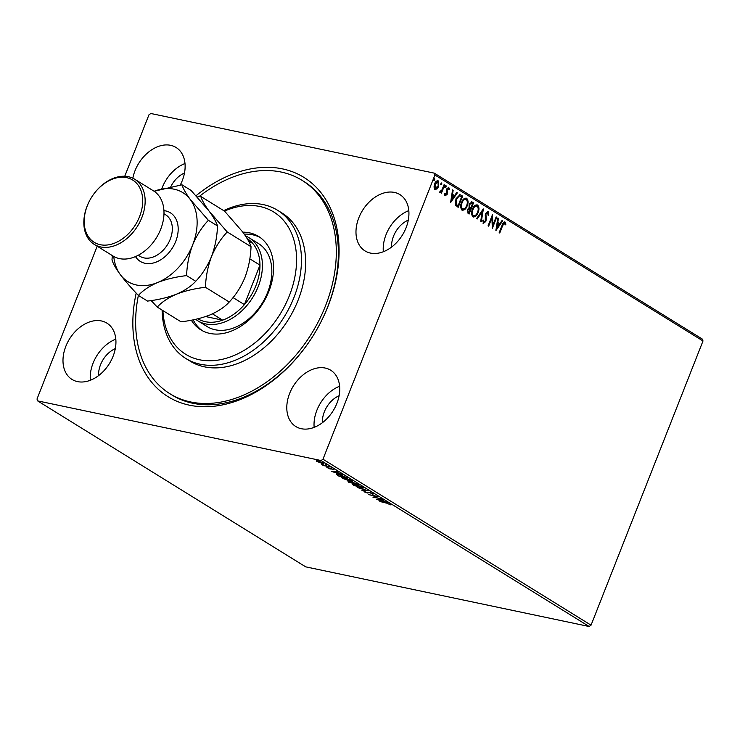 <?xml version="1.0" encoding="UTF-8"?>
<svg xmlns="http://www.w3.org/2000/svg" width="740" height="740" viewBox="0 0 740 740"><rect width="100%" height="100%" fill="white"/><g stroke="black" fill="none" stroke-linecap="round" stroke-linejoin="round"><path stroke-width="1.11" d="M196.044 195.712A128.982 91.27 121.8 0 1 311.401 182.817A128.982 91.27 121.8 0 1 327.968 306.388A128.982 91.27 121.8 0 1 199.467 406.565A128.982 91.27 121.8 0 1 136.188 293.086M169.904 393.726L171.995 395.021A125.495 88.8 -58.2 0 0 327.579 307.156A125.495 88.8 -58.2 0 0 304.112 181.615L302.022 180.32A125.495 88.8 121.8 0 1 312.002 187.969A125.495 88.8 121.8 0 1 306.619 341.186A125.495 88.8 121.8 0 1 169.904 393.726A125.495 88.8 121.8 0 1 159.923 386.077A125.495 88.8 121.8 0 1 138.371 295.389M336.894 403.356A33.115 23.43 -58.2 0 0 330.706 370.231A33.115 23.43 -58.2 0 0 289.645 393.412A33.115 23.43 -58.2 0 0 295.843 426.545A33.115 23.43 -58.2 0 0 336.894 403.356M339.614 386.252A33.115 23.43 -58.2 0 0 316.877 410.275A33.115 23.43 -58.2 0 0 314.158 427.378M180.264 185.028A33.115 23.43 -58.2 0 0 182.271 180.625A33.115 23.43 -58.2 0 0 176.083 147.491A33.115 23.43 -58.2 0 0 135.031 170.681A33.115 23.43 -58.2 0 0 132.83 178.21M184.991 163.522A33.115 23.43 -58.2 0 0 162.254 187.535A33.115 23.43 -58.2 0 0 161.82 188.7M113.091 356.255A33.115 23.43 -58.2 0 0 106.902 323.13A33.115 23.43 -58.2 0 0 65.842 346.311A33.115 23.43 -58.2 0 0 72.039 379.444A33.115 23.43 -58.2 0 0 113.091 356.255M115.81 339.151A33.115 23.43 -58.2 0 0 93.074 363.174A33.115 23.43 -58.2 0 0 90.354 380.277M406.084 227.726A33.115 23.43 -58.2 0 0 399.887 194.592A33.115 23.43 -58.2 0 0 358.835 217.782A33.115 23.43 -58.2 0 0 365.024 250.916A33.115 23.43 -58.2 0 0 406.084 227.726M408.795 210.623A33.115 23.43 -58.2 0 0 386.058 234.636A33.115 23.43 -58.2 0 0 383.339 251.748M408.295 220.095A22.663 16.03 -58.2 0 0 393.523 236.208A22.663 16.03 -58.2 0 0 391.599 247.068M115.311 348.623A22.663 16.03 -58.2 0 0 100.529 364.737A22.663 16.03 -58.2 0 0 98.605 375.606M184.491 172.994A22.663 16.03 -58.2 0 0 170.847 186.582M339.114 395.733A22.663 16.03 -58.2 0 0 324.333 411.838A22.663 16.03 -58.2 0 0 322.418 422.707M124.755 176.25L148.953 114.82L150.821 113.488L434.306 173.151L702.39 339.114L703 340.974L591.047 625.18L589.179 626.512L305.694 566.849L37.611 400.886L321.105 460.548L322.973 459.216L591.047 625.18M323.325 462.898C324.342 463.684 323.944 463.878 322.122 463.49L316.276 460.798L323.954 463.527M317.22 461.011L316.748 461.519L316.276 460.798M329.605 466.838L323.25 465.497L321.382 464.295L329.605 466.838M327.191 467.532L329.189 468.55L330.706 468.217L334.027 469.882L326.858 467.412M329.633 468.587L329.901 468.124M333.12 469.549L333.093 469.003M330.928 468.272L330.586 469.003L330.836 468.365L329.79 468.91M336.478 473.998L338.809 474.266L347.56 477.948L338.855 476.116L336.21 474.146M351.87 482.082L358.456 484.7L348.716 482.221C347.671 481.546 347.828 481.352 349.188 481.629L351.583 482.166M348.966 481.592L348.716 482.221C347.671 481.546 347.828 481.352 349.188 481.629M368.326 490.805L361.971 490.426L366.18 490.333L357.18 487.457L368.326 490.805M381.109 498.714L372.969 497.234L375.791 496.327L368.742 494.616L377.446 496.448L374.634 497.354L381.109 498.714M386.188 503.052L379.833 501.48L385.707 502.719L390.48 504.837L386.262 502.839M390.1 504.19L390.563 504.615M589.179 626.512L321.105 460.548M376.54 499.445L382.802 499.768L383.413 500.148L381.378 500.027L387.594 502.728L376.558 499.398M373.2 493.728L372.942 494.348L369.852 492.618L367.355 493.016L364.015 491.776L364.071 491.212L366.753 492.664L369.297 492.276L373.2 493.728L372.942 494.348L373.191 493.728M372.044 493.969L372.442 493.33M364.21 491.268L364.015 491.776L364.071 491.212M360.917 487.974L352.666 484.423L355.237 484.478L362.618 487.179L363.442 488.021L361 487.752M350.011 481.231L341.76 477.679L344.331 477.726L351.722 480.436L352.545 481.268L350.103 481M331.243 471.399L337.505 471.722L338.115 472.102L336.08 471.981L342.296 474.691L331.261 471.352M326.553 464.905L325.267 464.692L326.71 464.998M319.504 460.539L318.219 460.326L319.661 460.632M37.611 400.886L37 399.026L97.199 246.217M437.053 188.95L435 189.366L434.01 187.081L434.602 183.835C435.499 181.513 436.739 180.532 438.33 180.912L438.737 186.397L437.053 188.95L434.5 189.255M437.867 180.717L438.246 186.295L438.737 186.397M439.958 191.355L441.826 190.152L444.102 184.658L444.666 185.009L441.447 193.177L440.883 192.826L441.355 191.623L439.847 192.363L440.06 191.364M444.777 193.306L445.156 194.611L446.636 193.954L446.608 188.968L448.727 187.35L449.448 189.172L448.829 189.727L448.394 188.395L447.191 189.283L447.21 194.259L445.295 195.739L444.666 193.908L445.276 193.408L445.388 194.657M448.459 187.238L449.448 189.172M460.909 195.064L462.611 196.119L458.208 207.302L455.516 205.128L455.951 198.773L459.993 194.676L462.611 196.119M473.517 202.871L469.114 214.045L468.078 213.407L467.477 209.587L469.105 207.635L469.068 204.064L472.046 201.965L473.517 202.871L473.017 202.769L468.679 213.777M471.593 201.779L473.017 202.769M483.377 208.976L481.324 221.612L480.713 221.232L482.267 211.649L477.152 219.022L476.532 218.642L483.266 208.958M496.161 216.894L496.725 217.246L492.322 228.419L491.943 217.81L488.659 226.153L488.095 225.802L492.498 214.628L492.886 225.21L496.161 216.894M504.597 223.184L502.673 225.58L499.75 233.017L499.185 232.665L502.155 225.117C502.728 222.953 503.69 221.917 505.041 222.028L505.92 224.183L505.291 224.858L504.282 223.119M504.708 221.889L505.92 224.183M703 340.974L434.926 175.01L322.973 459.216M495.893 230.63L497.854 217.939L498.464 218.319L497.807 222.37L499.87 223.647L502.035 220.529L502.645 220.909L495.893 230.63M483.016 220.011L483.442 222.056L485.227 221.195L485.403 213.638L488.141 211.575L488.826 215.035L488.15 215.312L487.512 212.648L485.468 213.897L485.958 213.999L486.199 219.623L485.81 221.501L483.479 223.295L482.804 220.529L483.516 220.113L483.803 222.13M487.734 212.741L485.958 213.999M487.817 211.437L488.826 215.035M478.096 212.602C476.884 215.812 475.173 217.209 472.98 216.802C471.315 214.905 471.13 212.362 472.435 209.161C473.655 205.951 475.367 204.564 477.568 205.026C479.196 206.904 479.381 209.429 478.096 212.602L477.596 212.491C476.384 215.71 474.682 217.107 472.481 216.691M473.526 217.024L472.98 216.802M476.986 204.786L477.069 204.915C478.706 206.802 478.882 209.328 477.596 212.491M467.199 205.85C465.978 209.069 464.276 210.465 462.075 210.049C460.41 208.162 460.234 205.618 461.538 202.418C462.759 199.199 464.47 197.821 466.663 198.274C468.3 200.161 468.476 202.686 467.199 205.85L466.7 205.748C465.488 208.958 463.776 210.363 461.584 209.947M462.63 210.271L462.075 210.049M466.08 198.033L466.163 198.172C467.8 200.059 467.976 202.584 466.7 205.748M450.595 202.584L452.556 189.893L453.167 190.282L452.51 194.324L454.573 195.601L456.737 192.483L457.348 192.863L450.595 202.584M446.137 186.906L445.304 187.544L445.193 186.323L446.035 185.685L446.137 186.906L444.805 187.442M441.817 184.223L440.975 184.871L440.874 183.649L441.715 183.002L441.817 184.223L440.476 184.76M434.769 179.866L433.927 180.505L433.825 179.284L434.667 178.645L434.769 179.866L433.437 180.403M434.926 175.01L434.306 173.151M504.097 223.073L502.183 225.478L499.315 232.749M497.826 218.124L498.464 218.319M497.974 218.217L497.308 222.259L497.807 222.37M497.308 222.259L499.87 223.647M501.933 220.668L502.645 220.909M502.146 220.798L495.93 229.751M497.595 223.665L497.104 223.563L496.411 227.8L499.176 224.636L497.595 223.665L496.91 227.901M496.096 217.051L496.725 217.246M496.226 217.135L492.183 227.411M488.224 225.885L491.443 217.708L491.943 217.81M492.146 215.506L492.387 225.099L492.886 225.21M485.468 213.897L485.218 215.109L485.718 215.21M485.218 215.109L485.699 219.512L486.199 219.623M485.699 219.512L485.32 221.399L485.81 221.501M485.32 221.399L482.98 223.193M482.748 209.697L480.861 221.325M476.754 218.781L482.267 211.649M476.421 205.97L477.134 206.183C475.358 205.803 473.979 206.913 472.999 209.513C471.963 212.056 472.102 214.091 473.406 215.636L473.582 215.728M476.634 206.072C474.858 205.692 473.48 206.812 472.499 209.411C471.473 211.945 471.602 213.99 472.906 215.534L473.341 215.701M472.499 209.411L472.999 209.513M472.906 215.534L473.406 215.636C475.182 215.969 476.56 214.84 477.531 212.251C478.558 209.725 478.429 207.7 477.134 206.183M471.352 203.167L469.132 204.314L469.234 206.858L470.363 207.718L470.862 207.82L472.499 203.667L471.001 202.973M469.623 208.689L467.55 209.818L468.503 212.445L469.003 212.556L470.409 208.967L469.317 208.523M467.921 212.084L469.003 212.556M467.55 209.818L468.411 212.195M470.122 208.791L468.05 209.919M469.234 206.858L470.862 207.82M469.132 204.314L469.632 204.416L469.733 206.96M471.852 203.269L469.632 204.416M465.525 199.217L466.228 199.43C464.461 199.051 463.083 200.161 462.102 202.76C461.066 205.304 461.205 207.348 462.509 208.893L462.685 208.985M465.738 199.328C463.962 198.949 462.583 200.059 461.603 202.658C460.567 205.202 460.706 207.237 462.01 208.782L462.435 208.958M461.603 202.658L462.102 202.76M462.01 208.782L462.509 208.893C464.276 209.217 465.654 208.088 466.635 205.507C467.661 202.982 467.523 200.956 466.228 199.43M462.112 196.017L457.773 207.034M459.734 194.638L460.41 194.962M459.42 195.897L456.025 199.023L455.729 204.148L458.097 205.803L461.594 196.923L459.374 195.897L456.515 199.125L456.229 204.258L458.097 205.803M455.729 204.148L456.229 204.258M456.025 199.023L456.515 199.125M452.529 190.078L453.167 190.282M452.677 190.171L452.011 194.222L452.51 194.324M452.011 194.222L454.573 195.601M456.636 192.622L457.348 192.863M456.848 192.761L450.632 201.706M452.297 195.619L451.807 195.517L451.113 199.754L453.879 196.6L452.297 195.619L451.613 199.865M447.894 188.284L446.692 189.172L447.191 189.283M446.692 189.172L447.016 190.143M446.516 190.032L447.284 191.355M446.784 191.253L447.524 192.89M447.034 192.788L446.72 194.158L447.21 194.259M446.72 194.158L444.796 195.638M445.536 185.574L445.637 186.794M444.037 184.824L444.666 185.009M444.167 184.908L441.012 192.909M439.347 192.261L441.355 191.623M441.216 182.9L441.318 184.121M438.246 186.295L436.554 188.848M437.368 181.772L437.932 181.911L435.175 184.177L435.444 188.395M437.433 181.809L434.676 184.075L435.185 188.376M434.676 184.075L435.175 184.177M434.898 188.256L438.182 186.036L437.932 181.911M434.167 178.534L434.269 179.755M389.73 503.986L389.518 504.513M380.73 499.981L378.593 499.861L382.303 500.962L380.86 499.648M374.801 496.929L374.153 496.79M376.521 496.253L374.634 497.354M368.64 492.479L367.604 492.377M353.794 484.663L353.517 485.283M353.766 484.645L353.174 484.219M363.192 487.586L362.434 487.558M355.792 484.829C353.776 484.385 353.304 484.598 354.386 485.459L360.343 487.623C362.35 488.058 362.822 487.854 361.749 487.003L355.875 484.626M353.998 484.145L354.386 485.459M361.851 486.754L362.387 487.669L362.637 487.031M349.502 482.341L352.878 483.294L349.502 482.341L349.844 481.786M353.48 483.303L357.004 484.163L353.359 482.545L352.684 482.767L353.48 483.303M353.433 482.351L352.684 482.767M342.888 477.911L342.611 478.53M342.87 477.892L342.269 477.476M352.286 480.834L351.528 480.806M344.896 478.077C342.87 477.642 342.407 477.855 343.48 478.706L349.447 480.88C351.454 481.315 351.916 481.102 350.843 480.26L344.97 477.874M343.101 477.393L343.48 478.706M350.945 480.001L351.491 480.917L351.74 480.279M337.995 474.793L336.571 473.776M339.188 475.959L346.098 477.411L339.364 474.608L337.44 474.775L339.188 475.959M337.56 473.877L337.44 474.775M335.433 471.944L333.296 471.815L337.005 472.916L335.562 471.611M316.998 460.881L316.526 460.16M323.584 462.26C324.601 463.046 324.194 463.24 322.372 462.852M318.561 461.279L317.525 461.677L321.567 463.148L322.548 462.74L318.635 461.085M317.368 460.622L317.525 461.677M322.64 462.519L322.982 463.185L323.232 462.546M162.902 310.587A83.666 59.2 -58.2 0 0 178.988 349.169A83.666 59.2 -58.2 0 0 273.31 324.009A83.666 59.2 -58.2 0 0 280.368 217.097A83.666 59.2 -58.2 0 0 224.479 211.113M223.693 210.632A87.154 61.67 121.8 0 1 277.648 210.327A87.154 61.67 121.8 0 1 284.576 215.636A87.154 61.67 121.8 0 1 280.839 322.039A87.154 61.67 121.8 0 1 185.897 358.53A87.154 61.67 121.8 0 1 178.969 353.211A87.154 61.67 121.8 0 1 162.115 310.097M203.25 323.593A48.803 34.54 -58.2 0 0 207.135 326.571A48.803 34.54 -58.2 0 0 260.295 306.138A48.803 34.54 -58.2 0 0 262.395 246.559A48.803 34.54 -58.2 0 0 258.51 243.58L249.084 237.743A48.803 34.54 121.8 0 1 258.214 286.565A48.803 34.54 121.8 0 1 197.71 320.735A48.803 34.54 121.8 0 1 195.647 319.31M260.119 237.475A54.908 38.85 -58.2 0 0 244.265 234.154M193.196 319.837A54.908 38.85 -58.2 0 0 199.56 328.412A54.908 38.85 -58.2 0 0 202.381 330.734M242.831 232.166A54.908 38.85 121.8 0 1 258.584 236.449A54.908 38.85 121.8 0 1 262.95 239.797A54.908 38.85 121.8 0 1 260.591 306.822A54.908 38.85 121.8 0 1 200.781 329.818A54.908 38.85 121.8 0 1 196.415 326.47A54.908 38.85 121.8 0 1 191.346 320.198M185.897 358.53L190.088 361.12A87.154 61.67 -58.2 0 0 285.029 324.629A87.154 61.67 -58.2 0 0 288.767 218.235A87.154 61.67 -58.2 0 0 281.838 212.917L277.648 210.327M198.931 196.72A125.495 88.8 121.8 0 1 302.022 180.32M197.885 318.792A47.064 33.3 -58.2 0 0 222.638 320.152A47.064 33.3 -58.2 0 0 244.413 304.621A47.064 33.3 -58.2 0 0 255.92 285.659A47.064 33.3 -58.2 0 0 259.971 265.124A47.064 33.3 -58.2 0 0 252.821 243.506A47.064 33.3 -58.2 0 0 247.169 238.613M233.035 297.582L244.413 304.621L259.971 265.124L249.815 258.843M245.458 235.894A48.803 34.54 121.8 0 1 249.084 237.743M205.6 316.563L222.638 320.152L212.463 313.853M252.821 243.506L248.4 240.768M94.304 244.422L113.155 256.096A38.351 27.13 -58.2 0 0 160.691 229.243A38.351 27.13 -58.2 0 0 153.522 190.883L134.671 179.219A38.351 27.13 121.8 0 1 141.849 217.579A38.351 27.13 121.8 0 1 94.304 244.422A38.351 27.13 121.8 0 1 87.135 206.062A38.351 27.13 121.8 0 1 134.671 179.219M87.329 205.674A36.602 25.9 -58.2 0 0 100.233 244.7A36.602 25.9 -58.2 0 0 139.555 216.663A36.602 25.9 -58.2 0 0 126.651 177.646A36.602 25.9 -58.2 0 0 87.329 205.674M151.163 300.57L157.25 307.091L181.041 321.817C191.697 320.587 201.354 318.293 210.003 314.925C218.356 311.281 224.775 306.98 229.233 302.012L205.442 287.286C205.822 276.723 207.829 266.502 211.483 256.623C215.525 246.975 220.77 238.761 227.236 231.972L251.026 246.707C250.657 257.27 248.64 267.492 244.986 277.371C240.944 287.018 235.699 295.232 229.233 302.012M157.25 307.091C161.718 302.124 168.128 297.822 176.49 294.178C185.139 290.82 194.796 288.517 205.442 287.286M227.236 231.972L209.17 211.215C204.721 205.091 201.937 200.179 200.827 196.47L224.618 211.196L242.683 231.962C247.132 238.077 249.917 242.998 251.026 246.707M200.827 196.47L197.201 196.97M176.49 294.178C167.841 297.545 158.184 299.839 147.528 301.078L138.408 295.427C142.866 290.459 149.276 286.158 157.638 282.514A52.29 37 -58.2 0 0 192.631 244.949A52.29 37 -58.2 0 0 190.319 199.55A52.29 37 -58.2 0 0 154.114 191.262L181.975 184.806L191.105 190.458L209.17 211.215C213.62 217.338 216.404 222.25 217.514 225.959C217.144 236.523 215.127 246.744 211.483 256.623C207.431 266.28 202.187 274.494 195.73 281.265C191.262 286.232 184.852 290.533 176.49 294.178M113.757 256.447A52.29 37 -58.2 0 0 120.343 274.66A52.29 37 -58.2 0 0 157.638 282.514C166.287 279.147 175.944 276.853 186.6 275.613C186.97 265.05 188.978 254.828 192.631 244.949C196.674 235.292 201.928 227.078 208.384 220.307L190.319 199.55C185.87 193.427 183.085 188.515 181.975 184.806M112.295 255.559L111.999 259.916C113.072 263.56 115.847 268.481 120.343 274.66C125.162 281.015 131.184 287.934 138.408 295.427M208.384 220.307L217.514 225.959M186.6 275.613L195.73 281.265M502.183 225.478L502.673 225.58M485.449 217.468L485.949 217.579M470.076 207.542L470.575 207.644M457.228 205.47L457.727 205.572M163.938 210.65A28.582 20.23 121.8 0 1 175.722 241.397A28.582 20.23 121.8 0 1 155.909 262.191A28.582 20.23 121.8 0 1 135.494 256.595M138.297 255.254L139.971 256.299A24.401 17.27 -58.2 0 0 170.228 239.214A24.401 17.27 -58.2 0 0 165.658 214.804L163.984 213.758M372.608 493.848L372.858 493.21M364.663 491.721L364.913 491.082M349.058 481.953L349.308 481.315M352.545 482.536L352.795 481.897M327.607 467.81L327.857 467.171M329.735 468.522L329.985 467.884M333.24 469.475L333.49 468.836M330.752 468.587L331.002 467.948M197.71 320.735L207.135 326.571"/></g></svg>
